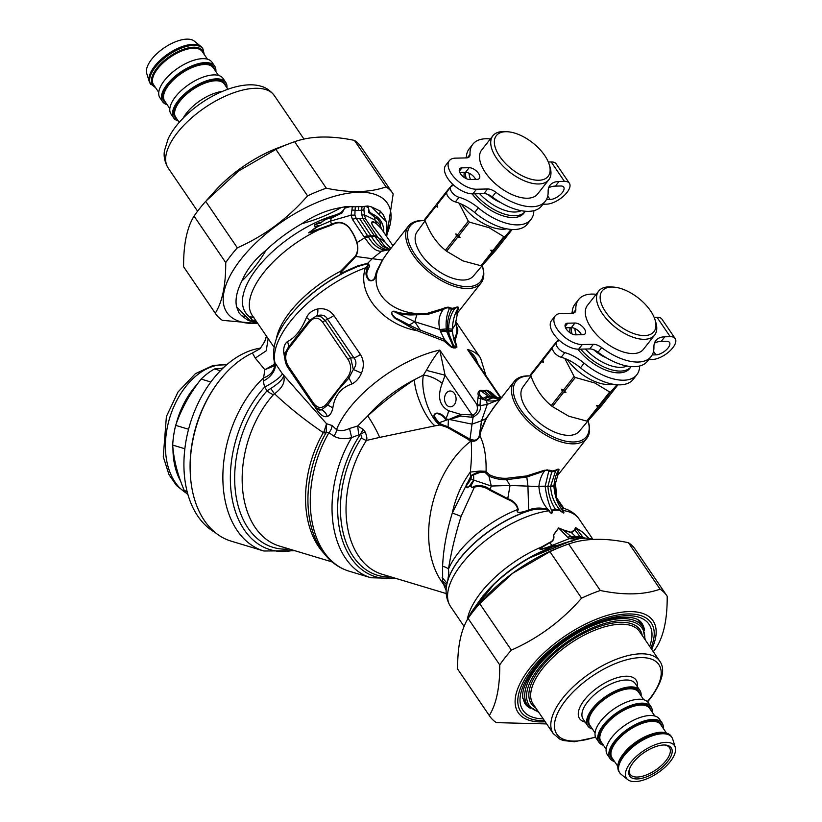 <?xml version="1.0" encoding="UTF-8"?>
<svg xmlns="http://www.w3.org/2000/svg" width="822" height="822" viewBox="0 0 822 822"><rect width="100%" height="100%" fill="white"/><g stroke="black" fill="none" stroke-linecap="round" stroke-linejoin="round"><path stroke-width="1.23" d="M453.446 184.929A31.626 16.132 38.2 0 1 451.525 186.275A7.901 4.038 38.2 0 0 450.805 186.851L447.168 191.485A7.901 4.038 38.2 0 0 448.463 197.146A7.901 4.038 38.2 0 0 455.388 201.924A31.626 16.132 38.2 0 1 474.684 212.497A46.114 23.53 38.2 0 0 527.395 224.046L531.033 219.412A46.114 23.53 38.2 0 0 533.848 210.668M474.684 212.497L478.332 207.863A46.114 23.53 38.2 0 0 531.033 219.412M478.332 207.863A31.626 16.132 38.2 0 0 459.025 197.29A7.901 4.038 38.2 0 1 452.11 192.512A7.901 4.038 38.2 0 1 450.805 186.851M452.131 185.926A31.626 16.132 38.2 0 0 452.542 184.097M492.244 196.91L495.882 192.276A46.114 23.53 38.2 0 0 545.325 201.246L541.688 205.87A46.114 23.53 38.2 0 1 492.244 196.91A10.542 5.374 38.2 0 0 483.932 193.612L472.856 193.858A21.084 10.758 38.2 0 1 451.34 182.885A21.084 10.758 38.2 0 1 445.709 165.294L449.346 160.66A21.084 10.758 38.2 0 1 455.337 158.153L466.413 157.916A10.542 5.374 38.2 0 0 469.413 156.663A10.542 5.374 38.2 0 0 470.05 154.351A46.114 23.53 38.2 0 1 472.825 144.23A46.114 23.53 38.2 0 1 490.364 138.969M449.346 160.66A21.084 10.758 38.2 0 0 454.987 178.251A21.084 10.758 38.2 0 0 476.503 189.224L487.58 188.978A10.542 5.374 38.2 0 1 495.882 192.276M461.954 167.863L469.146 167.709A7.901 4.038 38.2 0 1 477.212 171.819A7.901 4.038 38.2 0 1 479.329 178.415A7.901 4.038 38.2 0 1 477.079 179.36L469.886 179.515A7.901 4.038 38.2 0 1 461.82 175.405A7.901 4.038 38.2 0 1 459.704 168.798A7.901 4.038 38.2 0 1 461.954 167.863L459.323 171.212M459.755 172.466L465.499 172.343L469.146 167.709M475.63 179.391A7.901 4.038 38.2 0 0 465.499 172.343M547.74 196.037L550.124 199.53A10.018 4.542 145.7 0 0 560.368 194.65A10.018 4.542 145.7 0 0 563.728 187.128A10.018 4.542 145.7 0 0 560.768 185.998L555.395 186.111A31.626 16.132 38.2 0 0 548.644 187.878M569.389 183.265L556.165 163.855A16.861 7.645 145.7 0 0 551.192 161.944L564.416 181.364A16.861 7.645 145.7 0 1 569.389 183.265A16.861 7.645 145.7 0 1 563.738 195.944A16.861 7.645 145.7 0 1 546.486 204.164L542.962 204.246M472.825 144.23L469.177 148.854A46.114 23.53 38.2 0 0 466.372 157.916M466.372 157.608A46.114 23.53 38.2 0 0 465.211 157.937M548.325 162.006L551.192 161.944M550.124 199.53L546.404 199.612M555.395 186.111L559.042 181.477A31.626 16.132 38.2 0 0 550.052 185.227A31.626 16.132 38.2 0 0 548.13 191.742A46.114 23.53 38.2 0 1 545.325 201.246M559.042 181.477L564.416 181.364M216.823 384.11L216.073 385.148A97.51 64.743 106.8 0 0 190.18 471.068L190.231 472.352A100.14 66.49 106.8 0 0 231.157 541.143L263.883 551.007A100.14 66.49 -73.2 0 1 222.865 477.49A100.14 66.49 -73.2 0 1 263.595 377.822L264.838 369.715L255.262 358.094L252.405 353.008A100.14 66.49 106.8 0 0 216.823 384.11A100.14 66.49 106.8 0 0 190.231 472.352M260.646 348.107A97.51 64.743 106.8 0 0 232.729 359.995A97.51 64.743 106.8 0 0 184.611 450.99A97.51 64.743 106.8 0 0 215.117 532.471M220.409 370.701L214.552 368.944A72.47 48.118 106.8 0 0 208.829 372.572A72.47 48.118 106.8 0 0 201.123 379.065L210.853 382.004M201.123 379.065C189.748 393.625 181.261 409.058 175.672 425.364A72.47 48.118 106.8 0 0 172.692 445.092L184.868 448.761M188.577 429.248L175.672 425.364M222.916 368.205L214.552 368.944M172.692 445.092C173.658 459.375 177.511 474.53 184.262 490.559A72.47 48.118 106.8 0 0 188.053 494.916M184.262 490.559L187.108 491.422M197.28 384.193A67.99 45.138 106.8 0 0 176.175 423.947M172.959 448.206A67.99 45.138 106.8 0 0 180.604 481.127M223.265 367.876A67.99 45.138 106.8 0 0 221.673 368.287M521.189 210.679A34 17.344 -141.8 0 1 501.718 209.209A34 17.344 -141.8 0 1 479.637 193.704M470.451 179.504A34 17.344 -141.8 0 1 469.085 173.216M525.381 211.244A36.63 18.69 -141.8 0 1 525.258 211.408A36.63 18.69 -141.8 0 1 500.619 212.713A36.63 18.69 -141.8 0 1 474.88 193.807M466.238 178.61A36.63 18.69 -141.8 0 1 465.468 172.343M525.258 211.408L523.861 213.196A36.63 18.69 -141.8 0 1 499.211 214.501A36.63 18.69 -141.8 0 1 472.075 193.848M464.214 177.439A36.63 18.69 -141.8 0 1 464.286 172.363M506.712 228.824A35.582 18.156 -141.8 0 1 489.285 226.276A35.582 18.156 -141.8 0 1 461.358 204.092M511.15 229.42L504.913 236.644A42.169 21.516 -141.8 0 1 503.865 236.664L489.028 227.663L469.496 222.156A42.169 21.516 -141.8 0 1 468.304 221.19L459.005 203.116M447.754 190.735A42.169 21.516 -141.8 0 1 447.671 190.118L452.48 184.549M437.16 203.599L424.789 219.217A42.169 21.516 -141.8 0 0 424.933 220.204C429.618 232.955 436.451 242.983 445.421 250.289L456.457 236.253L455.871 233.859L457.577 234.825L468.304 221.19M447.671 190.118L436.944 203.753A42.169 21.516 38.2 0 0 437.088 204.75L437.674 207.144L435.968 206.178L424.933 220.204M435.968 206.178A42.169 21.516 -141.8 0 1 435.824 205.181M446.726 192.492L437.088 204.75M469.496 222.156L458.768 235.801A42.169 21.516 -141.8 0 1 457.577 234.825M455.871 233.859A41.11 20.982 38.2 0 0 460.125 237.322L458.768 235.801M460.125 237.322L457.649 237.219A42.169 21.516 -141.8 0 1 456.457 236.253M457.649 237.219L446.613 251.255A42.169 21.516 -141.8 0 1 445.421 250.289M446.613 251.255L462.92 260.872L480.983 265.763A42.169 21.516 38.2 0 0 482.031 265.742L495.913 250.165L506.948 236.13A42.169 21.516 -141.8 0 0 506.938 236.048M425.138 220.748L417.093 231.794A35.808 18.269 38.2 0 0 449.49 277.065A35.808 18.269 38.2 0 0 473.369 276.048L482.524 265.239M503.865 236.664L493.138 250.299L490.662 250.207L492.018 251.727L480.983 265.763M504.913 236.644L494.186 250.278A42.169 21.516 -141.8 0 1 493.138 250.299M492.018 251.727A42.169 21.516 -141.8 0 0 493.066 251.707L494.186 250.278M493.066 251.707L482.031 265.742M512.178 229.492L506.948 236.13M525.977 177.521A32.942 16.81 -141.8 0 1 495.974 149.522A32.942 16.81 -141.8 0 1 507.564 131.756A32.942 16.81 -141.8 0 1 549.25 164.544A32.942 16.81 -141.8 0 1 525.977 177.521M549.25 164.544L550.01 167.01A35.582 18.156 -141.8 0 1 548.808 179.761A35.582 18.156 -141.8 0 1 524.878 181.025A35.582 18.156 -141.8 0 1 492.881 135.774A35.582 18.156 -141.8 0 1 504.985 131.602L507.564 131.756M548.808 179.761L537.598 194.013A35.582 18.156 -141.8 0 1 513.668 195.276A35.582 18.156 -141.8 0 1 481.671 150.025L492.881 135.774M626.981 366.006A34 17.344 -141.8 0 1 607.52 364.536A34 17.344 -141.8 0 1 585.428 349.031M576.243 334.821A34 17.344 -141.8 0 1 574.886 328.543M631.183 366.571A36.63 18.69 -141.8 0 1 631.06 366.735A36.63 18.69 -141.8 0 1 606.41 368.04A36.63 18.69 -141.8 0 1 580.681 349.134M572.04 333.927A36.63 18.69 -141.8 0 1 571.259 327.659M631.06 366.735L629.652 368.513A36.63 18.69 -141.8 0 1 605.013 369.818A36.63 18.69 -141.8 0 1 577.866 349.175M570.016 332.766A36.63 18.69 -141.8 0 1 570.078 327.69M612.503 384.141A35.582 18.156 -141.8 0 1 595.087 381.603A35.582 18.156 -141.8 0 1 567.149 359.42M616.952 384.747L610.715 391.96A42.169 21.516 -141.8 0 1 609.667 391.991L594.83 382.99L575.297 377.483A42.169 21.516 -141.8 0 1 574.105 376.517L564.806 358.443M553.555 346.062A42.169 21.516 -141.8 0 1 553.473 345.446L558.272 339.866M542.962 358.926L530.591 374.534A42.169 21.516 -141.8 0 0 530.735 375.531C535.42 388.282 542.253 398.31 551.223 405.606L562.258 391.58L561.673 389.186L563.378 390.152L574.105 376.517M553.473 345.446L542.746 359.08A42.169 21.516 38.2 0 0 542.89 360.077L543.465 362.461L541.77 361.495L530.735 375.531M541.77 361.495A42.169 21.516 -141.8 0 1 541.626 360.509M552.528 347.819L542.89 360.077M575.297 377.483L564.57 391.118A42.169 21.516 -141.8 0 1 563.378 390.152M561.673 389.186A41.11 20.982 38.2 0 0 565.926 392.649L564.57 391.118M565.926 392.649L563.45 392.546A42.169 21.516 -141.8 0 1 562.258 391.58M563.45 392.546L552.415 406.582A42.169 21.516 -141.8 0 1 551.223 405.606M552.415 406.582L568.711 416.199L586.785 421.08A42.169 21.516 38.2 0 0 587.833 421.059L601.714 405.493L612.75 391.457A42.169 21.516 -141.8 0 0 612.739 391.375M530.94 376.075L522.884 387.111A35.808 18.269 38.2 0 0 555.292 432.382A35.808 18.269 38.2 0 0 579.171 431.375L588.316 420.566M609.667 391.991L598.94 405.626L596.464 405.534L597.82 407.054L586.785 421.08M610.715 391.96L599.988 405.606A42.169 21.516 -141.8 0 1 598.94 405.626M597.82 407.054A42.169 21.516 -141.8 0 0 598.868 407.034L599.988 405.606M598.868 407.034L587.833 421.059M617.969 384.809L612.75 391.457M631.779 332.848A32.942 16.81 -141.8 0 1 601.776 304.849A32.942 16.81 -141.8 0 1 613.366 287.084A32.942 16.81 -141.8 0 1 655.052 319.861A32.942 16.81 -141.8 0 1 631.779 332.848M655.052 319.861L655.812 322.327A35.582 18.156 -141.8 0 1 654.61 335.088A35.582 18.156 -141.8 0 1 630.669 336.352A35.582 18.156 -141.8 0 1 598.673 291.101A35.582 18.156 -141.8 0 1 610.787 286.919L613.366 287.084M654.61 335.088L643.4 349.34A35.582 18.156 -141.8 0 1 619.459 350.604A35.582 18.156 -141.8 0 1 587.463 305.352L598.673 291.101M255.169 322.245A3.689 3.648 -139 0 1 256.145 322.419L254.543 321.679A85.652 38.819 -34.3 0 1 249.385 319.902A7.901 7.347 132.6 0 1 247.422 319.922L241.617 315.74L238.935 312.709L236.582 306.791A87.235 39.538 -34.3 0 1 241.915 280.97C246.579 269.78 254.666 259.495 266.174 250.124A87.235 39.538 -34.3 0 1 301.982 223.635C314.836 214.984 327.865 209.641 341.079 207.606A87.235 39.538 -34.3 0 1 345.99 206.579L344.921 207.637C341.89 213.155 339.291 213.206 336.517 214.665A4.213 1.891 63.7 0 0 336.722 215.518L340.74 213.576C342.363 214.265 343.709 208.562 345.158 208.048A4.223 1.356 47 0 1 344.921 207.637M388.354 250.042C381.357 248.85 375.736 244.35 371.503 236.541L359.491 218.364L356.234 218.436L354.909 215.128L355.012 210.566L351.929 209.949L352.33 206.743L345.99 206.579M352.33 206.743L355.392 206.846A72.521 47.902 108.3 0 1 358.752 206.61A72.521 47.902 -71.7 0 1 362.06 206.692L361.588 210.206L363.899 209.682L364.413 214.85L361.896 214.974L361.567 210.411L363.838 209.702M365.369 206.219L368.246 207.534A4.223 3.062 -24.6 0 1 368.554 207.113C368.739 212.559 370.66 212.508 372.017 213.884A4.223 3.545 -47.4 0 0 371.667 214.748L369.376 212.826C367.999 213.371 369.17 207.75 368.256 207.534L367.598 206.024L362.06 206.692M367.598 206.024L368.122 206.086A87.235 39.538 -34.3 0 1 371.565 206.939L380.154 211.038L383.124 214.501L386.391 221.765A87.235 39.538 -34.3 0 1 385.837 235.328M255.868 322.491L256.618 322.625M255.272 322.358A87.235 39.538 -34.3 0 1 247.628 320.025L247.422 319.922M256.536 321.69L252.508 320.385A3.689 3.555 167.1 0 0 251.974 320.395L254.543 321.679A3.689 3.576 147.3 0 1 255.755 321.731L252.508 320.385L249.888 316.665A3.689 3.483 -177.4 0 0 249.415 316.655A81.697 37.021 -34.3 0 1 260.44 264.098A81.697 37.021 -34.3 0 1 336.517 214.665L331.328 217.912C327.659 217.573 324.371 219.032 321.484 222.3C318.772 222.259 310.089 226.307 316.768 226.256L317.724 225.968A4.223 1.264 60.2 0 0 318.001 226.43L308.743 232.647L318.751 229.03A4.213 1.099 -111.3 0 0 319.1 229.698L308.825 232.924L318.042 225.526C314.949 226.831 313.912 226.553 314.939 224.673L320.878 222.916C324.104 219.854 327.598 218.292 331.358 218.231L336.722 215.518M257.163 322.625L255.755 321.731M251.974 320.395L252.087 320.097A3.689 3.524 -156.1 0 1 252.58 320.107L255.817 320.642M341.079 207.606C329.19 214.501 316.151 219.834 301.982 223.635M241.915 280.97C250.998 272.339 259.084 262.054 266.174 250.124M247.628 320.025A7.901 6.802 114.8 0 0 249.385 319.902L236.582 306.791M252.087 320.097L249.415 316.655L253.916 317.508M253.793 317.477L249.888 316.665M252.405 353.008L260.132 348.682L264.735 341.541M386.391 221.765L371.565 206.939M358.752 206.61L358.289 210.494L355.012 210.566L355.392 206.846M352.453 219.371L363.982 236.757A13.173 5.867 -37.7 0 1 367.629 235.924L374.349 235.77L374.832 236.469L368.164 236.613L356.234 218.436A13.173 4.028 -29.2 0 0 352.453 219.371L351.097 215.148L351.929 209.949L355.042 210.35M359.491 218.364L362.738 218.292L361.896 214.974M389.988 249.354L384.809 246.395L377.257 236.459A13.173 6.586 145 0 0 374.349 235.77L362.738 218.292A13.173 5.59 157 0 1 365.687 219.084L364.413 214.85L375.099 220.09L374.359 217.275L377.442 218.775L380.031 222.443C380.976 224.457 380.853 225.033 379.672 224.159L381.727 229.287M358.289 210.494L361.588 210.206M364.3 206.476L363.899 209.672M368.554 207.113L368.122 206.086M354.909 215.128L351.097 215.148L330.536 221.077L318.001 226.44L319.162 225.547L317.724 225.968M319.162 225.547L318.042 225.526M346.75 206.486L345.158 208.048M381.059 228.321L376.692 223.964C374.205 222.012 369.17 220.245 373.578 226.872L385.086 242.089L390.871 248.429L385.015 242.12L373.394 226.759C368.934 220.06 373.887 221.385 376.373 223.409L375.099 220.09L379.795 224.591A4.213 3.648 -29.8 0 0 379.856 225.074L381.655 229.184M379.805 224.601L380.041 224.858C381.069 224.344 381.007 223.409 379.887 222.063L377.606 218.313A4.213 3.617 -35.9 0 0 377.442 218.775M383.751 232.266A81.697 37.021 -34.3 0 0 372.017 213.884L374.4 216.957L377.606 218.313M371.667 214.748L374.4 216.967M389.587 249.518L382.374 246.22L374.832 236.469A13.173 6.72 145.5 0 1 377.791 237.219M377.257 236.459L365.687 219.084M390.234 249.241L385.004 250.135A13.173 8.425 -85 0 0 381.644 251.285L381.357 251.275A13.173 8.631 -83.4 0 1 384.83 250.124C378.212 248.932 372.726 244.514 368.369 236.87L368.164 236.613A13.173 5.733 -38.2 0 0 364.526 237.517L363.982 236.757M318.751 229.03L331.543 224.406A4.223 1.736 -106 0 0 331.831 224.951C337.996 221.406 343.658 222.228 348.816 227.406C352.535 232.307 355.186 237.414 356.769 242.716C358.258 247.535 357.786 252.035 355.34 256.207L340.647 271.188C339.856 273.757 341.233 274.106 344.778 272.236L357.776 266.503L367.187 263.77L367.855 265.67L367.506 268.414C365.03 272.606 365.585 276.644 369.16 280.518C376.219 282.449 376.291 272.976 377.586 270.5L382.61 259.916L387.285 252.991M364.526 237.517L364.742 237.794C369.253 243.764 373.599 251.327 381.357 251.275M376.692 223.964A4.223 3.833 122.2 0 1 376.373 223.409L381.264 228.619M390.09 249.426L381.644 251.285M264.53 342.168L266.534 336.362M273.973 347.079L252.272 315.443A77.741 35.233 -34.3 0 1 319.1 229.698L331.831 224.951M331.328 217.922L330.536 221.077L331.543 224.406C337.976 220.954 343.781 221.899 348.96 227.252C352.751 232.277 355.423 237.435 356.995 242.737C358.392 247.617 358.002 252.19 355.834 256.474L341.387 271.928A4.213 1.223 55.8 0 1 340.647 271.188A77.741 35.233 -34.3 0 0 276.336 338.798M448.658 328.892A15.813 1.079 -1.9 0 1 452.398 329.221C452.655 321.31 454.361 314.631 457.515 309.185C458.07 307.346 457.166 307.14 454.782 308.558L451.73 309.257C448.319 315.504 446.932 322.553 447.569 330.413L454.217 347.007L455.018 346.987C451.329 342.527 449.244 337.236 448.781 331.102L448.658 328.892C448.658 321.227 450.692 314.456 454.782 308.558A5.271 2.908 69.4 0 1 455.059 307.705L452.306 308.332L450.137 307.818C448.802 306.781 446.418 307.048 442.986 308.62L427.471 313.295L414.637 313.377C407.322 314.24 400.458 313.501 394.036 311.148M473.246 356.984L467.461 349.453A86.968 39.415 -34.3 0 1 480.531 357.971L455.655 321.453L456.785 329.252C457.001 332.879 455.994 336.239 453.744 339.322L452.388 331.4A15.813 1.726 -6 0 0 448.781 331.102L446.51 331.153L446.233 328.944C445.688 321.299 446.716 314.538 449.305 308.671C448.339 307.336 446.346 307.613 443.325 309.504L427.491 314.518L416.764 314.795L414.843 321.782L409.222 324.978L417.668 329.047L444.497 339.527L440.602 331.656A15.813 1.182 -7.8 0 1 446.51 331.153L453.425 347.018L451.576 346.915A15.813 9.73 -11.3 0 1 453.446 347.439A5.271 3.976 -97 0 0 453.806 347.983L451.432 347.274L443.952 340.976A5.271 0.791 -61.5 0 1 444.497 339.527L451.576 346.915A5.271 0.627 -58.5 0 0 451.432 347.274M357.21 266.092A4.213 0.75 -111.4 0 0 357.776 266.503A83.012 37.627 145.7 0 0 294.995 309.925L295.858 308.969A80.381 36.425 -34.3 0 1 344.778 272.236A4.213 0.565 -116.3 0 1 344.254 271.794L357.21 266.092L367.783 263.204L369.623 265.66L368.554 268.568C365.924 272.627 366.242 276.459 369.53 280.076C375.52 282.213 375.325 273.5 376.836 270.839L382.364 260.05L387.594 252.601M274.476 364.855A5.271 2.435 46.4 0 0 274.425 364.269L274.589 364.084M274.106 365.924L264.838 369.715L274.425 364.269M344.254 271.794C340.832 273.531 339.876 273.572 341.387 271.928M440.602 331.656L439.811 329.499L446.233 328.944M416.826 313.459L416.764 314.795L414.535 314.805C407.106 315.34 400.242 314.251 393.933 311.569L414.843 321.782L439.811 329.499C437.921 321.638 439.092 314.97 443.325 309.504L442.986 308.62M452.306 308.332A5.271 3.853 88.7 0 0 451.73 309.257L449.305 308.671A5.271 4.336 117.8 0 1 450.137 307.818M408.483 226.029A46.114 23.53 -141.8 0 0 430.194 273.038A46.114 23.53 -141.8 0 0 480.993 283.056A46.114 23.53 -141.8 0 0 482.555 266.513L482.257 265.557A44.799 22.862 -141.8 0 1 458.501 285.542A44.799 22.862 -141.8 0 1 411.411 248.552A44.799 22.862 -141.8 0 1 425.118 220.676L424.183 220.615A46.114 23.53 -141.8 0 0 408.483 226.029L387.285 253.001M289.252 549.014A94.006 62.41 -73.2 0 1 235.739 493.94A94.006 62.41 -73.2 0 1 267.058 390.83A10.542 4.542 -138.2 0 0 273.479 394.622L274.548 393.779A10.542 1.243 -120.8 0 1 270.828 388.446L267.058 390.83A666.262 424.727 -131.3 0 1 264.612 387.111L263.245 381.059L263.595 377.822A15.813 12.998 168.1 0 0 274.456 362.348A15.813 12.998 168.1 0 0 274.373 361.988M316.367 408.092L319.172 410.116L321.597 409.818L316.367 408.092L313.285 404.825L287.885 367.537A2.63 1.192 145.7 0 1 288.265 366.098L313.665 403.376A2.63 1.192 145.7 0 0 313.285 404.825A2.63 1.192 145.7 0 0 313.531 405.03M309.935 321.515C314.312 316.84 318.576 317.087 322.738 322.265A2.63 1.192 -34.3 0 1 325.235 320.57L321.248 316.953L316.747 315.782L309.504 320.405L288.203 347.49A2.63 1.346 -141.8 0 0 288.635 348.6L309.935 321.515A2.63 1.346 -141.8 0 1 309.504 320.405A10.542 2.168 -149.9 0 0 306.472 317.426C301.397 329.838 295.067 337.883 287.474 341.582A10.542 7.922 -129.7 0 1 288.203 347.49L285.748 351.919L285.029 356.121M347.757 377.041C351.487 371.431 351.611 365.595 348.127 359.553A2.63 1.192 -34.3 0 1 350.634 357.847L353.326 369.479C356.563 365.184 356.748 361.32 353.892 357.878A10.542 4.778 145.7 0 0 360.406 354.446C363.889 360.159 364.249 366.365 361.485 373.065L353.326 369.479L348.836 378.141A2.63 1.346 38.2 0 1 347.757 377.041L326.457 404.126A2.63 1.346 38.2 0 0 327.536 405.225L338.284 389.875L348.836 378.141A10.542 4.891 61.1 0 1 351.816 384.008C355.926 382.004 359.152 378.356 361.485 373.065M452.388 331.4L452.398 329.221L455.296 324.567L457.566 312.843L480.993 283.056M455.059 307.705C457.566 306.585 458.676 306.781 458.399 308.281A5.281 4.911 -175.8 0 0 457.515 309.185L456.539 313.912M497.402 398.31L490.744 396.348L488.535 396.399A14.755 9.042 117.1 0 0 483.017 398.506L485.792 400.335L491.977 397.766L488.535 396.399L480.839 390.799A5.271 2.733 103.3 0 1 480.634 390.296C478.312 391.108 477.551 392.844 478.332 395.495L477.048 405.369C478.034 409.88 476.75 413.065 473.205 414.925L460.844 414.422L449.809 419.086A5.271 2.908 77.8 0 1 449.716 419.559L460.69 416.066A5.271 3.596 89.6 0 0 460.844 414.422L448.524 410.712C439.277 405.585 437.181 396.471 442.226 383.371C436.533 378.767 430.266 375.993 423.412 375.079L426.382 370.362L445.082 375.222L471.951 414.668A5.271 3.596 88.7 0 1 471.561 417.216L460.69 416.066M408.606 326.159L398.084 319.933C394.981 319.419 387.933 311.743 394.036 311.158L393.933 311.569C388.416 311.219 394.95 318.628 397.869 319.049L409.222 324.978L408.606 326.159L417.144 330.701L443.952 340.976M414.535 314.805L414.637 313.377C389.392 310.562 370.517 291.913 377.586 270.5A4.213 2.034 -163.7 0 1 376.836 270.839M369.623 265.66A4.213 3.185 9.4 0 1 367.855 265.67L365.42 267.849A13.173 8.282 -160.8 0 0 367.506 268.414A4.213 2.641 20.6 0 0 368.554 268.568M478.332 395.495A5.271 4.038 7.6 0 0 480.521 396.019C478.836 393.111 478.938 391.375 480.839 390.799L484.312 391.251L490.744 396.348L492.943 396.296L498.481 398.156M323.56 552.846A90.923 60.366 -73.2 0 1 323.303 432.619A7.901 1.973 -150 0 0 326.057 432.762L326.18 432.547A7.901 0.658 -149 0 1 323.991 431.714A9.7 4.069 125.5 0 1 323.303 432.619C305.455 420.587 289.2 407.64 274.548 393.779C282.583 387.748 285.563 381.675 283.477 375.582C283.477 378.695 279.254 382.98 270.828 388.446M458.399 308.281L457.196 312.565M502.694 396.913L496.396 398.382L491.977 397.766M492.625 397.951L486.449 400.561L480.459 398.454A5.271 3.987 8 0 1 478.034 397.94M501.595 397.499L500.321 398.547C496.128 400.9 491.505 401.568 486.449 400.561L487.282 404.383L481.538 420.782L480.11 432.156L485.884 418.737L495.491 405.256M500.321 398.547L501.101 398.125L500.228 399.194L487.282 404.383L480.192 405.688A5.271 3.709 10.3 0 1 477.048 405.369M293.464 550.288A97.058 64.435 -73.2 0 1 232.051 498.194A97.058 64.435 -73.2 0 1 264.612 387.111A15.813 2.877 148.6 0 0 282.326 373.722L326.56 423.731L326.18 432.547L328.903 432.732A9.268 6.566 129.1 0 0 332.006 425.488L326.56 423.731L323.991 431.714M316.984 408.555A10.542 4.778 145.7 0 1 316.86 409.818C320.58 415.223 324.074 417.453 327.331 416.487A10.542 9.176 68.2 0 0 321.597 409.818L327.536 405.225A10.542 5.209 14.8 0 1 332.818 408.164C334.523 395.824 340.863 387.768 351.816 384.008M317.816 308.959C324.443 307.931 329.797 310.11 333.886 315.514A10.542 4.778 145.7 0 1 327.372 318.936L325.235 320.57L350.634 357.847L353.892 357.878L327.372 318.936C325.42 315.319 321.875 314.261 316.747 315.782A10.542 4.213 -102.1 0 0 317.816 308.959C312.637 310.069 308.856 312.894 306.472 317.426M455.707 322.193L457.864 330.834A5.271 4.953 -177.1 0 1 456.785 329.252L456.744 328.173A5.271 4.932 177.4 0 0 457.813 329.797L455.922 323.847M456.744 328.173L455.861 323.95M450.662 346.709L450.97 346.391A15.813 9.679 -12 0 1 453.425 347.018L454.391 347.336A12.618 7.151 -133.9 0 1 455.337 347.377L455.018 346.987A15.813 1.665 -39.9 0 1 456.292 346.278L453.744 339.322A5.271 4.562 -170.8 0 0 455.131 340.729L457.864 330.834M455.131 340.729L456.857 346.576A5.271 3.997 168.4 0 1 456.292 346.278L455.419 347.387A15.813 1.5 -40 0 1 456.405 346.802M454.72 347.891A11.066 6.237 45.7 0 0 453.898 347.963A5.271 4.048 -99.2 0 1 453.518 347.418A12.618 7.141 46.1 0 1 454.391 347.336A5.271 3.853 -91.3 0 0 454.72 347.891A11.066 6.237 -134.3 0 1 455.614 347.932A5.271 3.617 -84.3 0 1 455.337 347.377L455.419 347.398A5.271 3.709 -85.9 0 0 455.707 347.942L456.857 346.576M414.843 321.782L420.258 330.064L419.806 331.677M446.202 593.556L382.209 574.28A88.283 58.619 -73.2 0 1 366.427 440.448A7.901 2.363 32.9 0 1 361.341 437.951C362.225 437.396 361.916 436.194 360.416 434.335A7.901 2.517 -145.9 0 0 360.313 434.263L351.662 437.581C344.85 439.441 338.9 438.938 333.794 436.05A8.631 6.073 128.3 0 0 336.537 429.608A86.968 39.415 -34.3 0 1 439.77 350.069L476.945 404.64A5.271 3.812 8 0 0 480.058 404.999L480.521 396.029L483.017 398.506M484.096 399.626A14.755 9.186 112.4 0 1 489.994 397.057L494.269 396.954A14.755 9.926 -66.2 0 1 497.156 397.54L496.221 397.077A14.755 9.617 -61.6 0 0 492.943 396.296L486.86 390.666C488.998 391.169 491.422 392.854 494.156 395.721L494.145 395.721M480.634 390.296L483.881 390.697A5.271 3.853 88.7 0 0 484.322 391.251L486.86 390.666A5.271 4.542 63.8 0 1 486.295 390.173C489.193 390.882 491.823 392.546 494.186 395.146L497.074 397.519M417.668 329.047L417.144 330.701C384.532 325.101 356.358 294.79 365.42 267.849A86.968 39.415 145.7 0 0 274.959 362.79L274.332 361.834L274.25 365.78M263.245 381.059A15.813 10.008 143 0 0 274.959 362.79L282.326 373.722M496.889 397.858L498.831 398.084M496.19 397.673L498.379 397.982M480.058 404.999L480.182 405.688C481.23 409.849 478.866 413.672 473.082 417.175A5.271 3.124 77.6 0 0 473.205 414.925M448.38 419.847L448.339 420.689L448.38 419.847A5.292 3.267 76.9 0 0 448.483 419.395L449.809 419.086M447.538 419.477L448.35 419.847A5.322 2.785 88.8 0 0 448.483 419.395L445.709 418.819A15.813 10.501 106.8 0 0 448.524 410.712M449.747 419.559L472.013 424.142L473.092 417.175L471.561 417.216M445.401 419.21A5.271 3.668 119.1 0 0 445.709 418.819C443.798 415.511 440.89 413.589 436.996 413.055C430.225 414.442 436.646 420.977 438.537 423.073A5.271 3.925 -48 0 0 439.143 422.744L447.302 419.826L445.401 419.21C443.212 416.004 440.387 414.113 436.944 413.558C431.242 414.319 437.222 420.289 439.143 422.744L441.137 424.173A5.271 3.689 -70 0 1 440.541 424.604L438.547 423.073M454.278 404.732A7.901 5.775 88.7 0 1 450.477 406.818A7.901 5.775 88.7 0 1 444.527 399.04A7.901 5.775 88.7 0 1 450.127 391.005A7.901 5.775 88.7 0 1 455.645 395.978A7.901 5.775 88.7 0 1 454.278 404.732M333.794 436.05L328.903 432.732A94.869 62.986 -73.2 0 0 349.145 571.198C341.233 568.773 334.246 564.457 328.204 558.251C318.998 548.593 312.884 536.047 309.863 520.624A92.896 61.681 -73.2 0 1 326.057 432.762M349.145 571.198L370.907 577.753A94.869 62.986 -73.2 0 1 351.662 437.581L349.504 428.478C344.254 430.882 339.928 431.262 336.537 429.608L332.006 425.488M327.331 416.487C329.982 415.439 331.821 412.665 332.818 408.164M284.998 359.646L283.672 352.391A10.542 4.511 177.8 0 1 285.224 353.922M283.672 352.391C283.477 347.151 284.741 343.555 287.474 341.582M483.881 390.697L486.295 390.173M494.135 395.711A5.271 0.791 128.7 0 1 494.186 395.146M426.382 370.362C431.149 361.742 435.609 354.981 439.77 350.069L445.082 375.222L442.226 383.371M500.896 397.56L473.174 356.871M478.188 364.228L475.589 357.909L473.4 354.847L467.461 349.453L500.341 397.725M480.099 432.064L480.11 432.156A5.271 2.065 -166.4 0 0 480.695 431.94L486.367 418.521L493.21 408.164L514.284 381.357A46.114 23.53 -141.8 0 1 529.985 375.942L530.909 376.003A44.799 22.862 -141.8 0 0 517.213 403.869A44.799 22.862 -141.8 0 0 564.303 440.859A44.799 22.862 -141.8 0 0 588.049 420.885L588.347 421.84A46.114 23.53 -141.8 0 1 586.785 438.373A46.114 23.53 -141.8 0 1 535.985 428.365A46.114 23.53 -141.8 0 1 514.284 381.357M448.37 419.878L449.716 419.549M358.649 434.417L357.704 425.991L349.504 428.478M473.626 480.017L469.927 485.309A5.271 1.634 -141.7 0 0 470.523 485.843A5.271 1.233 -168.3 0 0 470.903 485.936A5.271 1.418 -150.3 0 1 469.927 485.309C468.622 488.628 464.759 486.85 467.636 483.963A5.271 1.449 31.7 0 1 467.132 483.5C465.982 484.405 465.971 485.833 467.112 487.785L470.523 485.843C471.53 487.703 472.825 488.124 474.417 487.117A5.271 1.048 49.2 0 1 473.698 486.388C472.455 487.734 471.52 487.58 470.903 485.936L473.955 480.171L491.299 486.038L488.926 476.174A5.271 1.223 123.9 0 0 489.645 474.88L485.576 471.283L480.099 471.027L473.564 474.222C471.314 475.157 470.307 476.02 470.533 476.822L452.306 512.979L461.111 516.35C455.398 534.392 451.186 552.004 448.452 569.163A71.154 32.253 -34.3 0 1 517.726 509.506A5.271 2.959 -138.3 0 0 518.271 509.825C514.49 513.894 523.727 512.024 526.203 510.852A5.271 1.49 74.3 0 0 526.83 511.387C523.624 512.198 514.839 514.151 517.726 509.506C516.853 504.955 513.401 501.523 507.369 499.201A5.271 1.11 118.3 0 0 507.76 498.646C513.822 500.804 517.326 504.533 518.271 509.825M488.936 476.164L484.846 472.157L480.551 472.218L473.616 474.818C471.674 475.383 470.903 476.113 471.294 477.027L469.732 481.199A5.271 1.325 29.8 0 1 469.074 480.644A91.807 59.307 108.1 0 0 467.749 482.586A5.271 1.726 35.5 0 0 468.232 483.131L467.636 483.963M469.732 481.199L468.232 483.131M473.729 479.616L473.564 474.222M471.294 477.027L470.533 476.822A135.527 91.612 -78.4 0 1 470.328 472.064C471.643 459.354 471.89 448.997 471.078 440.993C474.839 441.959 477.788 440.222 479.935 435.794L480.695 431.94M485.144 472.496A5.271 0.945 141.4 0 0 486.059 471.623L485.576 471.283A5.271 1.12 134.8 0 1 484.846 472.157M480.551 472.218A5.271 0.771 69.7 0 0 480.099 471.027L470.328 472.064A73.846 49.032 -73.2 0 0 452.306 512.979C446.49 531.968 443.264 549.774 442.606 566.409A7.912 4.768 -170.3 0 1 448.452 569.163L448.802 572.955L447.764 580.774M500.3 399.143L492.892 408.39A5.271 1.911 -142.9 0 0 493.21 408.164M448.339 420.689L448.093 426.813L470.02 439.164L472.414 439.739C475.363 440.869 477.623 439.688 479.195 436.174L481.538 420.782L485.884 418.737A5.271 2.076 -152.5 0 0 486.367 418.521M479.195 436.174A5.271 2.538 -174.8 0 0 479.935 435.794C484.353 444.774 486.398 456.631 486.09 471.335M441.137 424.173L444.425 425.488A5.271 3.812 -68.2 0 1 443.561 426.053L440.541 424.604A15.813 10.501 106.8 0 1 439.976 424.974C429.557 418.213 420.206 390.851 423.412 375.079L414.411 379.713C414.843 394.313 426.032 419.292 435.054 425.837L439.976 424.974L447.25 427.368L471.078 440.993A5.271 3.75 -67.8 0 0 472.414 439.739M444.425 425.488L448.093 426.813A5.271 3.802 -68.4 0 1 447.25 427.368M360.313 434.263L363.273 429.454L357.704 425.991L367.732 415.953C381.86 403.037 397.416 390.953 414.411 379.713A75.244 34.103 -34.3 0 0 367.732 415.953A16.142 1.613 -119 0 1 379.672 437.407L435.054 425.837M379.672 437.407L366.427 440.448C367.311 438.722 366.848 435.845 365.03 431.817L360.416 434.335A92.557 61.455 -73.2 0 0 340.4 533.067A92.557 61.455 -73.2 0 0 394.478 577.969M363.273 429.454L365.03 431.817M547.914 486.295L551.726 471.982A5.271 3.853 88.7 0 1 552.322 471.006L549.702 470.215A5.271 4.377 125.2 0 0 548.788 471.078L551.726 471.982L555.6 470.924C557.85 469.331 558.734 469.239 558.241 470.646A5.271 4.86 -174.3 0 1 558.97 469.958C559.176 468.828 558.128 468.859 555.816 470.081A5.271 2.661 66.2 0 0 555.6 470.924L550.637 486.234L538.893 486.532L510.03 485.473L491.299 486.038L490.076 489.48C485.597 485.853 480.14 484.826 473.698 486.388M529.378 510.719L528.443 510.082A5.271 1.459 75.7 0 0 529.173 510.77L529.378 510.719C535.399 508.787 541.513 508.571 547.719 510.061L548.079 509.517C541.328 507.451 534.855 507.616 528.649 510L527.919 485.843L526.81 477.037L544.596 470.955C541.575 474.808 539.674 479.914 538.893 486.275L545.192 486.182L548.788 471.078C548.161 469.547 546.774 469.506 544.596 470.955L544.318 470.287L526.532 475.948L506.753 478.281C500.629 478.507 494.926 477.366 489.645 474.88M549.702 470.215L544.318 470.287M526.532 475.948L526.81 477.048L506.609 479.699A5.271 0.627 98.6 0 0 506.753 478.281M461.111 516.35L474.417 487.117C479.75 485.781 484.836 486.809 489.686 490.21A5.271 1.243 112.4 0 0 490.076 489.48L507.76 498.646L510.03 485.473L506.609 479.709C500.711 479.843 494.823 478.671 488.936 476.174M473.955 480.182L470.102 478.363M552.322 471.006L555.816 470.081M558.97 469.958L557.388 475.753L586.785 438.373M481.538 420.782L472.013 424.142L470.02 439.164A5.271 3.699 -69.4 0 1 468.93 440.15M472.362 439.729A5.271 3.74 -68.5 0 1 471.037 440.982A88.283 58.619 -73.2 0 0 443.531 584.154L442.668 581.329L445.74 583.795L446.644 585.624M558.713 501.923L557.347 499.231C556.967 499.355 553.874 488.977 554.953 485.299L558.004 474.356L558.241 470.646C555.919 474.489 554.49 479.586 553.956 485.946L550.637 486.069M489.686 490.21L507.369 499.201M446.151 590.535L443.531 584.154L446.438 587M561.2 505.746L557.912 500.382M545.192 486.182L538.893 486.532M554.942 485.247L553.946 486.203L545.202 486.583C546.466 496.149 548.736 504.348 552.014 511.192L552.394 510.072L555.251 508.962C551.028 502.55 548.582 495.08 547.914 486.532M442.606 566.409L442.668 581.329M442.154 577.506L447.106 583.312M553.946 486.573L550.627 486.47C551.172 496.036 554.614 504.215 560.964 510.986C564.211 513.709 564.673 513.514 562.371 510.421L561.714 509.219C557.367 503.609 554.778 496.056 553.946 486.573L553.946 486.203M560.881 511.284L559.289 510.226A5.271 1.716 119.8 0 1 559.309 509.917L560.964 510.986A5.271 1.038 125 0 0 560.881 511.284C564.2 513.812 564.806 513.545 562.7 510.503L562.495 509.732A5.271 4.5 -15.1 0 1 561.714 509.219L562.186 507.503L564.622 508.643C570.663 510.513 575.472 513.966 579.058 518.99A77.741 35.233 145.7 0 0 562.7 510.503A5.271 2.589 -32.8 0 1 562.371 510.421M547.719 510.061L548.86 510.811A5.271 2.219 143.6 0 0 549.26 510.709L548.079 509.517C542.869 503.927 539.818 496.385 538.913 486.901M528.443 510.082L526.203 510.852M448.247 579.243A74.658 33.836 145.7 0 1 529.173 510.77L526.83 511.387A74.247 33.651 -34.3 0 0 448.38 578.811L448.247 579.243C444.764 589.292 445.534 598.385 450.548 606.523A77.741 35.233 145.7 0 1 473.061 551.449A77.741 35.233 145.7 0 1 548.86 510.811C550.946 513.853 552.168 514.079 552.497 511.469A5.271 4.223 12.6 0 1 552.014 511.192C551.973 513.976 551.048 513.822 549.26 510.709M552.497 511.469L552.816 510.37A5.271 4.377 27.7 0 1 552.394 510.072M555.693 509.609L559.289 510.226A77.741 35.233 145.7 0 0 552.816 510.37L555.693 509.609A5.271 3.853 88.7 0 1 555.251 508.962L559.309 509.917M562.495 509.732L563.214 508.643L564.622 508.643M588.696 538.184L581.904 531.67L575.564 527.601L582.716 536.93A15.813 8.888 126.4 0 0 579.89 536.468L575.04 530.046L575.564 527.56L574.588 529.769A3.689 3.216 -169.2 0 0 575.04 530.046L571.465 532.677L575.534 536.561L579.89 536.468L581.986 537.598A15.813 10.08 105.6 0 1 584 537.835L584.565 538.061M467.256 619.87A77.741 35.233 -34.3 0 1 541.934 546.805L549.404 542.551C552.959 541.205 554.326 538.646 553.494 534.875L558.621 527.94L563.604 530.303L571.177 536.663A15.813 9.72 128.5 0 0 567.642 537.259L569.749 538.646A15.813 10.933 106.8 0 1 573.468 537.783L584 537.835M542.314 547.195C539.52 548.777 539.14 549.435 541.164 549.178L546.959 547.452A3.689 1.089 72 0 0 547.36 547.914L541.297 549.394C539.047 549.404 539.263 548.541 541.934 546.805A3.689 1.552 -120.9 0 0 542.314 547.195L549.599 542.828C553.227 541.308 554.573 538.677 553.627 534.937L558.703 527.981L567.642 537.259M547.36 547.914L555.477 545.859M552.939 546.784L548.438 547.873L547.185 547.39C548.223 547.113 548.387 547.257 547.668 547.801M558.621 527.94L563.676 530.015A3.689 0.596 -62.4 0 0 563.604 530.303L571.465 532.677A3.689 2.692 -91.3 0 1 571.218 532.348L574.588 529.769M549.404 542.551L552.117 545.407L547.185 547.39M563.676 530.015L571.218 532.348M577.722 537.691L587.699 538.225A63.756 1.346 0 0 0 588.768 538.194L581.945 531.639L575.564 527.56M584.483 538.02L582.716 536.93M575.534 536.561L571.177 536.663L572.431 537.403L579.376 538.369L576.171 539.242L569.749 538.646M593.566 539.438L588.069 538.184M566.635 542.417L552.456 546.959L529.656 557.881A87.235 39.538 145.7 0 0 493.847 584.38L482.997 595.827L471.736 611.609M493.847 584.38L469.588 615.226A87.235 39.538 145.7 0 0 467.893 618.74M584.678 538.297L581.411 538.359A63.756 1.325 180 0 1 580.127 538.389L579.376 538.369M580.127 538.389L562.628 543.548M576.797 539.253L570.571 541.451M529.656 557.881L568.752 541.862A87.235 39.538 145.7 0 1 571.496 541.256L572.749 540.917L571.496 541.256M559.237 340.257A31.626 16.132 38.2 0 1 557.316 341.592A7.901 4.038 38.2 0 0 556.607 342.178L552.959 346.812A7.901 4.038 38.2 0 0 554.264 352.474A7.901 4.038 38.2 0 0 561.179 357.251A31.626 16.132 38.2 0 1 580.486 367.814A46.114 23.53 38.2 0 0 633.187 379.374L636.834 374.74A46.114 23.53 38.2 0 0 639.639 365.995M580.486 367.814L584.123 363.18A46.114 23.53 38.2 0 0 636.834 374.74M584.123 363.18A31.626 16.132 38.2 0 0 564.827 352.617A7.901 4.038 38.2 0 1 557.902 347.84A7.901 4.038 38.2 0 1 556.607 342.178M557.933 341.243A31.626 16.132 38.2 0 0 558.344 339.424M598.036 352.227L601.683 347.603A46.114 23.53 38.2 0 0 651.127 356.563L647.479 361.197A46.114 23.53 38.2 0 1 598.036 352.227A10.542 5.374 38.2 0 0 589.734 348.929L578.657 349.175A21.084 10.758 38.2 0 1 557.141 338.212A21.084 10.758 38.2 0 1 551.5 320.611L555.148 315.977A21.084 10.758 38.2 0 1 561.138 313.48L572.215 313.233A10.542 5.374 38.2 0 0 575.215 311.99A10.542 5.374 38.2 0 0 575.842 309.668A46.114 23.53 38.2 0 1 578.616 299.547A46.114 23.53 38.2 0 1 596.166 294.297M555.148 315.977A21.084 10.758 38.2 0 0 560.779 333.578A21.084 10.758 38.2 0 0 582.295 344.541L593.371 344.305A10.542 5.374 38.2 0 1 601.683 347.603M567.755 323.19L574.938 323.025A7.901 4.038 38.2 0 1 583.014 327.146A7.901 4.038 38.2 0 1 585.12 333.742A7.901 4.038 38.2 0 1 582.88 334.677L575.688 334.842A7.901 4.038 38.2 0 1 567.622 330.721A7.901 4.038 38.2 0 1 565.505 324.125A7.901 4.038 38.2 0 1 567.755 323.19L565.125 326.529M565.557 327.793L571.3 327.659L574.938 323.025M581.431 334.708A7.901 4.038 38.2 0 0 571.3 327.659M653.541 351.364L655.925 354.857A10.018 4.542 145.7 0 0 666.169 349.977A10.018 4.542 145.7 0 0 669.519 342.445A10.018 4.542 145.7 0 0 666.57 341.315L661.196 341.438A31.626 16.132 38.2 0 0 654.446 343.195M675.191 338.592L661.967 319.172A16.861 7.645 145.7 0 0 656.994 317.271L670.218 336.681A16.861 7.645 145.7 0 1 675.191 338.592A16.861 7.645 145.7 0 1 669.54 351.261A16.861 7.645 145.7 0 1 652.278 359.491L648.764 359.563M578.616 299.547L574.979 304.181A46.114 23.53 38.2 0 0 572.174 313.233M572.174 312.925A46.114 23.53 38.2 0 0 571.002 313.264M654.127 317.333L656.994 317.271M655.925 354.857L652.206 354.94M661.196 341.438L664.834 336.804A31.626 16.132 38.2 0 0 655.843 340.555A31.626 16.132 38.2 0 0 653.922 347.069A46.114 23.53 38.2 0 1 651.127 356.563M664.834 336.804L670.218 336.681M392.731 193.304L361.074 146.83A107.096 48.539 145.7 0 0 354.405 140.387C330.834 135.486 310.911 135.928 294.625 141.713A107.096 48.539 145.7 0 0 290.433 143.223A107.096 48.539 145.7 0 0 275.904 149.388L238.637 170.966L205.675 201.349A107.096 48.539 145.7 0 0 199.479 208.737A107.096 48.539 145.7 0 0 194.054 216.114C186.933 227.643 183.45 244.524 183.604 266.749A107.096 48.539 145.7 0 0 184.046 267.417L215.703 313.891A107.096 48.539 -34.3 0 1 215.272 313.233C222.392 301.705 225.875 284.823 225.721 262.588A107.096 48.539 -34.3 0 1 231.146 255.221A107.096 48.539 -34.3 0 1 237.332 247.823C264.386 235.852 287.803 218.539 307.562 195.862A107.096 48.539 -34.3 0 1 326.283 188.197C349.853 193.098 369.787 192.656 386.063 186.871A107.096 48.539 -34.3 0 1 392.731 193.304A107.096 48.539 -34.3 0 1 393.173 193.971L386.689 236.572M386.206 235.873A97.058 43.987 145.7 0 0 347.542 193.324A97.058 43.987 145.7 0 0 240.897 259.341A97.058 43.987 145.7 0 0 257.697 323.406M257.8 323.549L222.372 320.323A107.096 48.539 -34.3 0 1 215.703 313.891M183.604 266.749L215.272 313.233M225.721 262.588L194.054 216.114M205.675 201.349L237.332 247.823M307.562 195.862L275.904 149.388M294.625 141.713L326.283 188.197M386.063 186.871L354.405 140.387M546.661 723.925L496.396 722.63A107.096 48.539 -34.3 0 1 489.727 716.188A107.096 48.539 -34.3 0 1 489.296 715.53C496.416 704.002 499.899 687.12 499.745 664.895A107.096 48.539 -34.3 0 1 505.17 657.518A107.096 48.539 -34.3 0 1 511.356 650.13C538.41 638.16 561.827 620.836 581.586 598.159A107.096 48.539 -34.3 0 1 600.307 590.494C623.877 595.405 643.811 594.964 660.087 589.168A107.096 48.539 -34.3 0 1 666.755 595.601A107.096 48.539 -34.3 0 1 667.197 596.269C667.351 618.493 663.868 635.375 656.747 646.904A107.096 48.539 -34.3 0 1 653.295 651.702M480.788 602.423L483.86 599.022A97.058 43.987 -34.3 0 1 559.874 547.247L564.457 545.52A107.096 48.539 145.7 0 0 549.928 551.685L512.661 573.263L479.699 603.646A107.096 48.539 145.7 0 0 473.513 611.044A107.096 48.539 145.7 0 0 468.078 618.411C460.957 629.94 457.474 646.822 457.628 669.057A107.096 48.539 145.7 0 0 458.07 669.714L489.727 716.188M666.755 595.601L635.098 549.127A107.096 48.539 145.7 0 0 628.429 542.695C604.858 537.783 584.935 538.225 568.649 544.02A107.096 48.539 145.7 0 0 564.457 545.52M660.087 589.168L628.429 542.695M568.649 544.02L600.307 590.494M581.586 598.159L549.928 551.685M479.699 603.646L511.356 650.13M499.745 664.895L468.078 618.411M457.628 669.057L489.296 715.53M664.351 744.999A23.766 10.768 -34.3 0 1 669.457 747.609A23.766 10.768 -34.3 0 1 655.884 769.885A23.766 10.768 -34.3 0 1 630.186 774.365A23.766 10.768 -34.3 0 1 629.621 768.652M633.361 762.354A25.102 11.374 145.7 0 0 629.375 769.361A25.102 11.374 145.7 0 0 642.003 778.27A25.102 11.374 145.7 0 0 668.769 760.042A25.102 11.374 145.7 0 0 665.101 745.02A25.102 11.374 145.7 0 0 633.361 762.354M630.7 762.415A29.017 13.152 145.7 0 0 627.741 779.636A29.017 13.152 145.7 0 0 657.898 772.844A29.017 13.152 145.7 0 0 675.263 747.27A29.017 13.152 145.7 0 0 656.696 744.177A29.017 13.152 145.7 0 0 630.7 762.415M641.088 695.854A31.524 14.293 145.7 0 0 639.937 690.47A31.524 14.293 145.7 0 0 605.835 696.409A31.524 14.293 145.7 0 0 587.822 725.97A31.524 14.293 145.7 0 0 592.405 729.011M627.741 779.636L621.072 774.262A31.524 14.293 -34.3 0 1 619.737 772.814A31.524 14.293 -34.3 0 1 624.278 755.541A31.524 14.293 -34.3 0 1 650.705 736.389A31.524 14.293 -34.3 0 1 671.851 737.324A31.524 14.293 -34.3 0 1 672.704 739.091L675.263 747.27M663.262 728.405A31.524 14.293 145.7 0 0 662.111 723.021A31.524 14.293 145.7 0 0 628.008 728.96A31.524 14.293 145.7 0 0 609.996 758.511A31.524 14.293 145.7 0 0 614.579 761.562M662.111 723.021L659.419 719.075A31.524 14.293 145.7 0 0 625.316 725.014A31.524 14.293 145.7 0 0 607.304 754.575L609.996 758.511M652.175 712.129A31.524 14.293 145.7 0 0 651.024 706.745A31.524 14.293 145.7 0 0 616.921 712.684A31.524 14.293 145.7 0 0 598.909 742.245A31.524 14.293 145.7 0 0 603.492 745.287M651.024 706.745L648.332 702.8A31.524 14.293 145.7 0 0 614.229 708.739A31.524 14.293 145.7 0 0 596.217 738.3L598.909 742.245M149.296 81.645L146.737 73.466A29.017 13.152 -34.3 0 1 151.71 59.205A29.017 13.152 -34.3 0 1 194.259 41.1L200.928 46.474A31.524 14.293 145.7 0 0 154.7 66.14A31.524 14.293 145.7 0 0 149.296 81.645A31.524 14.293 145.7 0 0 150.149 83.412L155.615 87.749M183.255 118.019A31.524 14.293 -34.3 0 1 222.351 91.396M150.827 84.399A31.524 14.293 145.7 0 1 168.839 54.848A31.524 14.293 145.7 0 1 202.942 48.909L202.263 47.923A31.524 14.293 145.7 0 0 200.928 46.474M167.164 104.713A31.524 14.293 -34.3 0 1 162.581 101.661L159.889 97.715A31.524 14.293 -34.3 0 1 177.912 68.164A31.524 14.293 -34.3 0 1 212.004 62.225L214.696 66.161A31.524 14.293 -34.3 0 1 215.847 71.545M162.581 101.661A31.524 14.293 -34.3 0 1 180.593 72.11A31.524 14.293 -34.3 0 1 214.696 66.161M178.251 120.978A31.524 14.293 -34.3 0 1 173.668 117.936L170.976 113.991A31.524 14.293 -34.3 0 1 188.988 84.43A31.524 14.293 -34.3 0 1 223.091 78.491L225.783 82.436A31.524 14.293 -34.3 0 1 226.934 87.82M173.668 117.936A31.524 14.293 -34.3 0 1 191.68 88.375A31.524 14.293 -34.3 0 1 225.783 82.436M455.388 201.924L459.025 197.29M467.317 157.824L470.05 154.351M472.856 193.858L476.503 189.224M483.932 193.612L487.58 188.978M226.646 364.804A67.99 45.138 106.8 0 0 199.448 373.28A67.99 45.138 106.8 0 0 165.972 436.009A67.99 45.138 106.8 0 0 186.296 493.046M500.577 202.5A23.715 12.104 -141.8 0 1 500.557 202.489A23.715 12.104 -141.8 0 1 487.96 194.454M606.379 357.827A23.715 12.104 -141.8 0 1 606.348 357.817A23.715 12.104 -141.8 0 1 593.761 349.782M245.377 316.151A7.901 7.069 134.7 0 1 241.617 315.74M380.154 211.038A7.901 6.977 135.3 0 1 379.271 214.84M350.47 206.558L345.168 208.038M385.086 242.089L377.986 237.496L375.007 236.715M356.769 242.716L364.742 237.794L368.369 236.87M367.187 263.77A4.213 2.209 -84.9 0 0 367.783 263.204L372.417 258.488L381.542 251.285A13.173 8.477 -84.4 0 1 384.943 250.135M382.61 259.906A4.213 1.654 -149.9 0 1 382.364 260.05L355.834 256.474A4.223 2.661 38.2 0 1 355.34 256.217M440.304 330.958A15.813 0.832 -6.9 0 1 446.408 330.434L448.72 330.382A15.813 1.48 -4.7 0 1 452.388 330.691M388.272 251.738L384.747 256.598M255.262 358.094L266.225 350.799L268.147 338.736M332.191 561.96L279.398 546.044A90.923 60.366 -73.2 0 1 242.243 483.624A90.923 60.366 -73.2 0 1 273.479 394.622M288.265 366.098C284.782 360.057 284.905 354.22 288.635 348.6M326.457 404.126C322.09 408.811 317.826 408.565 313.665 403.376M348.127 359.553L322.738 322.265M427.491 314.518L427.471 313.295M501.554 397.55A14.755 10.326 66.4 0 0 500.444 398.475M456.035 324.454A5.271 4.644 163 0 0 456.374 325.101M497.156 397.54L498.594 398.033M333.886 315.514L360.406 354.446M316.86 409.818L314.569 406.448M456.272 323.272A13.203 12.063 -24.4 0 1 455.748 322.584M456.405 346.812A5.271 4.408 -174.4 0 0 456.919 347.151M391.149 576.972A90.605 60.15 -73.2 0 1 342.671 530.611A90.605 60.15 -73.2 0 1 361.341 437.951M528.073 476.657L527.775 475.609M584.206 537.886L581.031 537.208M572.431 537.403L552.117 545.407L556.473 545.531M552.456 546.959L551.192 547.431A81.697 37.021 145.7 0 0 487.21 591.018L470.677 613.274M561.179 357.251L564.827 352.617M573.109 313.151L575.842 309.668M578.657 349.175L582.295 344.541M589.734 348.929L593.371 344.305M278.781 147.6C254.173 157.238 232.873 171.747 214.891 191.115A81.573 36.969 -34.3 0 1 278.781 147.6L290.433 143.223M544.411 720.606A78.891 35.757 -34.3 0 1 532.173 668.481A78.891 35.757 -34.3 0 1 618.062 614.959A78.891 35.757 -34.3 0 1 650.849 648.106M651.63 649.257A81.573 36.969 145.7 0 0 620.189 612.421A81.573 36.969 145.7 0 0 529.985 667.988A81.573 36.969 145.7 0 0 545.192 721.767M649.668 646.369A76.312 34.586 145.7 0 0 612.493 617.579A76.312 34.586 145.7 0 0 530.036 673.732A76.312 34.586 145.7 0 0 543.229 718.88M530.313 708.276A70.959 32.161 -34.3 0 1 524.672 703.283L522.72 697.395C522.761 693.686 521.651 689.339 531.094 673.824C546.784 649.308 584.956 623.785 612.113 618.606C628.47 615.832 638.417 617.435 641.951 623.395A70.959 32.161 -34.3 0 1 644.53 630.474M533.118 704.033A64.393 29.181 -34.3 0 1 569.903 643.657A64.393 29.181 -34.3 0 1 639.557 631.532L659.706 661.114A64.393 29.181 145.7 0 0 590.062 673.249A64.393 29.181 145.7 0 0 553.268 733.625L533.118 704.033M642.249 635.488A65.729 29.787 145.7 0 0 568.896 642.167A65.729 29.787 145.7 0 0 535.81 707.989M538.307 711.657A68.37 30.989 -34.3 0 1 568.218 641.181A68.37 30.989 -34.3 0 1 644.746 639.146M638.057 619.891L642.609 626.559A69.716 31.596 145.7 0 0 567.201 639.691A69.716 31.596 145.7 0 0 527.375 705.05L538.8 712.386M595.498 736.902A61.722 27.969 -34.3 0 1 558.179 711.996A61.722 27.969 -34.3 0 1 634.317 658.175A61.722 27.969 -34.3 0 1 649.945 698.412A61.722 27.969 -34.3 0 1 647.304 701.618M637.276 686.565A34.205 15.505 145.7 0 0 618.822 677.277A34.205 15.505 145.7 0 0 584.493 699.861A34.205 15.505 145.7 0 0 585.161 722.065M587.822 725.97L583.117 719.065A31.524 14.293 -34.3 0 1 587.668 701.793A31.524 14.293 -34.3 0 1 614.096 682.64A31.524 14.293 -34.3 0 1 635.231 683.565L639.937 690.47M671.173 736.337C670.177 734.385 667.598 733.07 663.426 732.412C657.734 731.241 642.742 735.341 628.686 748.051C618.966 757.545 615.76 765.477 619.058 771.827A31.524 14.293 -34.3 0 1 637.071 742.276A31.524 14.293 -34.3 0 1 671.173 736.337L671.851 737.324M651.271 734.252A29.448 13.347 145.7 0 0 624.412 752.551M617.702 766.145L612.041 757.843A29.448 13.347 -34.3 0 1 616.294 741.701A29.448 13.347 -34.3 0 1 640.975 723.812A29.448 13.347 -34.3 0 1 660.724 724.675L666.385 732.988M661.998 726.556A30.126 13.655 145.7 0 0 628.368 729.484A30.126 13.655 145.7 0 0 613.315 759.713M606.153 749.191L600.954 741.567A29.448 13.347 -34.3 0 1 605.208 725.436A29.448 13.347 -34.3 0 1 629.888 707.537A29.448 13.347 -34.3 0 1 649.647 708.41L654.836 716.024M650.921 710.28A30.126 13.655 145.7 0 0 617.281 713.208A30.126 13.655 145.7 0 0 602.238 743.437M595.066 732.916L589.877 725.292A29.448 13.347 -34.3 0 1 594.121 709.16A29.448 13.347 -34.3 0 1 618.812 691.261A29.448 13.347 -34.3 0 1 638.56 692.134L643.749 699.758M639.835 694.004A30.126 13.655 145.7 0 0 606.194 696.933A30.126 13.655 145.7 0 0 591.152 727.162M197.588 211.203L168.109 167.924A64.26 29.119 -34.3 0 1 177.377 132.722A64.26 29.119 -34.3 0 1 231.239 93.677A64.26 29.119 -34.3 0 1 274.332 95.578L303.996 139.124M154.906 86.7A30.188 13.686 -34.3 0 1 169.846 56.328A30.188 13.686 -34.3 0 1 203.589 53.543M203.507 53.43A30.126 13.655 145.7 0 0 184.929 48.858A30.126 13.655 145.7 0 0 157.002 68.092A30.126 13.655 145.7 0 0 154.824 86.587M158.738 92.331L153.55 84.717A29.448 13.347 -34.3 0 1 157.793 68.575A29.448 13.347 -34.3 0 1 182.484 50.687A29.448 13.347 -34.3 0 1 202.233 51.55L207.421 59.174M169.825 108.607L164.636 100.993A29.448 13.347 -34.3 0 1 168.88 84.851A29.448 13.347 -34.3 0 1 193.571 66.962A29.448 13.347 -34.3 0 1 213.319 67.825L218.508 75.449M214.593 69.695A30.126 13.655 145.7 0 0 196.006 65.133A30.126 13.655 145.7 0 0 168.089 84.368A30.126 13.655 145.7 0 0 165.91 102.863M179.206 122.386L175.713 117.258A29.448 13.347 -34.3 0 1 179.967 101.127A29.448 13.347 -34.3 0 1 204.647 83.238A29.448 13.347 -34.3 0 1 224.406 84.101L227.889 89.228M225.68 85.971A30.126 13.655 145.7 0 0 207.093 81.409A30.126 13.655 145.7 0 0 179.175 100.644A30.126 13.655 145.7 0 0 176.987 119.139M186.594 493.385L176.596 485.638L168.993 474.643L163.27 456.724L166.393 416.559L178.004 391.981L195.369 373.681L213.258 365.389L226.749 364.711M257.255 322.748L255.971 322.522M266.595 335.623L264.694 341.613M392.957 245.778L380.822 227.961M309.863 520.624L310.1 521.775M287.885 367.537C284.844 362.81 284.124 357.601 285.737 351.919M455.737 322.481L456.087 324.711M455.737 322.532L455.645 321.155M263.883 551.007L294.882 550.719M496.221 397.077L494.032 395.629M294.995 309.925C278.011 328.492 271.126 345.826 274.353 361.927M370.907 577.753L395.988 578.431M480.531 357.971L486.008 375.716M563.779 508.263L556.915 498.194M555.364 481.928L556.689 497.618M557.254 498.995L557.511 499.55M558.909 502.273C561.036 505.818 562.567 507.749 563.512 508.088M592.785 539.15L579.058 518.99M464.111 626.446L450.548 606.523M552.466 546.959L567.622 542.14M214.891 191.115L206.764 200.126M522.833 698.381L527.375 705.05M645.249 639.886L642.609 626.559M647.572 701.875L650.705 698.094C662.583 681.397 665.584 669.067 659.706 661.114M553.268 733.625L559.988 739.255L563.286 740.519L574.362 741.752L595.642 737.242M619.058 771.827L619.737 772.814M168.109 167.924C162.725 158.749 164.349 152.029 164.451 150.775L168.181 138.723C172.62 129.64 179.556 120.926 189.009 112.563C201.729 101.466 215.487 93.41 230.273 88.416C242.038 84.676 251.912 83.854 259.896 85.93C261.119 86.31 267.869 87.307 274.332 95.578M202.942 48.909L204.298 54.591"/></g></svg>
